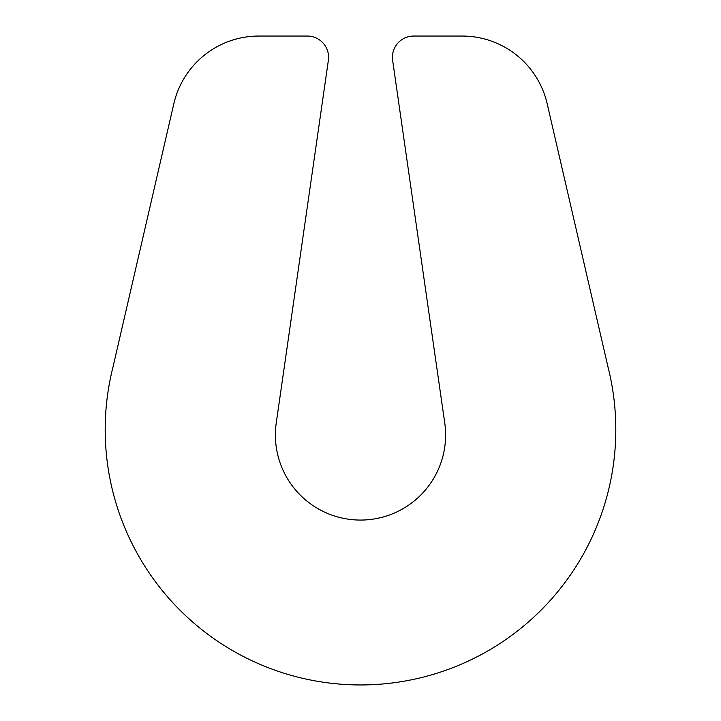 <?xml version="1.0" encoding="UTF-8"?>
<svg xmlns="http://www.w3.org/2000/svg" width="721" height="721" viewBox="0 0 721 721"><rect width="100%" height="100%" fill="white"/><g stroke="black" fill="none" stroke-linecap="round" stroke-linejoin="round"><path stroke-width="1.08" d="M112.999 366.998L173.851 103.644A87.232 87.232 0 0 1 258.839 36.05L307.308 36.05A21.279 21.279 0 0 1 328.37 60.357L276.26 422.857A85.105 85.105 0 0 0 360.5 520.066A85.105 85.105 0 0 0 444.74 422.857L392.63 60.357A21.279 21.279 0 0 1 413.692 36.05L462.161 36.05A87.232 87.232 0 0 1 547.149 103.644L608.001 366.998A255.306 255.306 0 0 1 360.5 684.95A255.306 255.306 0 0 1 112.999 366.998"/></g></svg>
